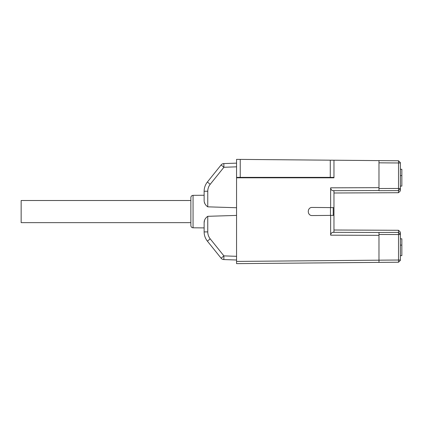 <?xml version="1.0" encoding="UTF-8"?>
<svg xmlns="http://www.w3.org/2000/svg" width="423" height="423" viewBox="0 0 423 423"><rect width="100%" height="100%" fill="white"/><g stroke="black" fill="none" stroke-linecap="round" stroke-linejoin="round"><path stroke-width="0.63" d="M330.273 160.185L240.232 159.397L240.232 177.364L330.273 177.364L330.273 160.185L378.976 160.608L378.976 190.667L398.524 190.604L398.529 188.452L398.529 160.777L378.976 160.608M240.232 177.364L236.563 177.396L236.563 159.365L240.232 159.397M333.224 215.254L333.964 215.244L333.964 232.063L332.875 232.322L378.976 232.47L378.976 260.177L236.563 261.419L236.563 263.635L236.563 177.808L333.964 177.819L333.964 177.396L330.273 177.364M400.37 162.638L398.529 160.777L400.375 162.638L400.375 190.858L398.524 192.719L333.964 192.994M333.964 230.006L398.524 230.281L398.524 232.396L400.375 234.205L400.375 260.362L398.529 262.223L398.524 232.396L378.976 232.47M236.563 177.396L236.563 166.831L223.904 167.275L210.199 184.317C208.602 186.353 207.788 188.663 207.756 191.249L207.756 206.836L236.563 207.735M264.507 177.665L254.36 177.459L264.507 177.459M254.36 177.459L246.572 177.565L254.366 177.665M316.161 177.459L306.014 177.459M316.161 177.665L306.019 177.665M400.375 260.008L378.976 260.177L378.976 262.392L236.563 263.635M378.976 262.392L398.529 262.223L400.375 260.362M333.964 215.37L330.643 215.397L330.643 235.177C330.892 233.522 331.632 232.571 332.875 232.322M330.643 215.397L312.195 215.561C306.982 215.756 306.982 207.244 312.195 207.439L333.964 207.63L333.964 215.244M378.976 190.53L332.875 190.678C331.637 190.429 330.892 189.478 330.643 187.823L330.643 207.603M333.964 160.217L333.964 177.396M398.524 192.719L398.524 190.604L400.375 188.795M332.875 190.678L333.964 190.937L333.964 207.63M398.524 230.281L400.375 232.142L400.375 234.205M378.976 234.485L400.375 234.548M378.976 188.515L400.375 188.452M378.976 162.823L400.375 162.992M400.375 169.263L401.85 169.263L401.85 186.109L400.375 186.109M400.375 175.577L401.85 175.577M400.375 238.799L401.85 238.799L401.85 255.645L400.375 255.645M400.375 245.113L401.85 245.113M204.505 220.647L204.135 222.678C204.113 220.187 205.319 218.062 207.756 216.312L207.756 231.899C207.788 234.49 208.602 236.801 210.199 238.836L223.904 255.878L236.563 256.322M236.563 215.413L207.756 216.312M207.756 206.836C205.324 205.086 204.113 202.966 204.135 200.47L204.135 191.249L204.135 195.252L193.052 195.347L193.052 227.801C191.719 227.664 190.995 226.929 190.868 225.602L190.868 197.552C191.006 196.209 191.735 195.474 193.052 195.347M204.505 202.501L204.78 203.262M193.052 227.801L204.135 227.897L204.135 231.899L204.135 222.678M236.563 260.008L223.841 259.563L236.563 260.008M236.563 163.141L223.841 163.585L236.563 163.141M210.199 184.317L207.392 182.001C205.255 184.719 204.172 187.801 204.135 191.249C204.172 187.801 205.255 184.719 207.392 182.001L221.092 164.959L223.904 167.275L223.841 163.585A3.691 3.691 0 0 0 221.092 164.959A3.691 3.691 0 0 1 223.841 163.585A3.691 3.691 0 0 0 221.092 164.959M223.841 259.563L223.904 255.878L221.092 258.189L207.392 241.147L221.092 258.189A3.691 3.691 0 0 0 223.841 259.563A3.691 3.691 0 0 1 221.092 258.189M204.135 231.899C204.172 235.352 205.255 238.435 207.392 241.147C205.255 238.435 204.172 235.352 204.135 231.899L207.756 231.899M330.49 215.397L330.49 207.603M333.224 207.624L333.224 215.376M190.868 222.646L21.15 222.646L21.15 200.507L190.868 200.507M378.976 187.664L330.643 187.823M330.643 235.177L378.976 235.336M204.135 191.249L207.756 191.249M207.392 241.147L210.199 238.836"/></g></svg>
